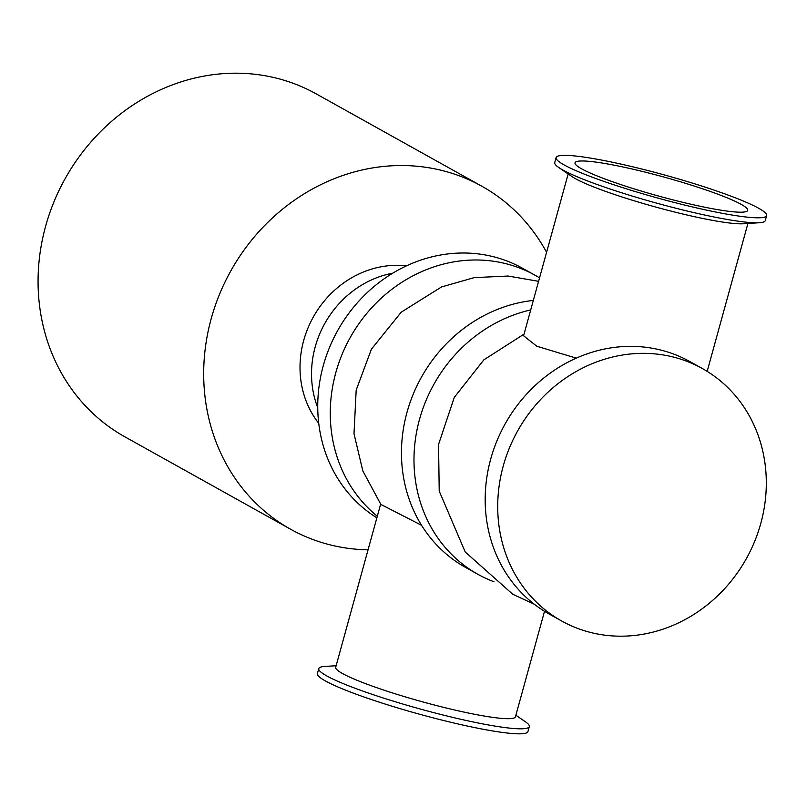 <?xml version="1.0" encoding="UTF-8"?>
<svg xmlns="http://www.w3.org/2000/svg" width="807" height="807" viewBox="0 0 807 807"><rect width="100%" height="100%" fill="white"/><g stroke="black" fill="none" stroke-linecap="round" stroke-linejoin="round"><path stroke-width="1.21" d="M539.54 277.89A144.514 130.976 119.1 0 0 534.94 275.187A144.514 130.976 119.1 0 0 502.711 262.931A144.514 130.976 119.1 0 0 346.546 344.528A144.514 130.976 119.1 0 0 377.313 516.218M534.94 275.187L522.411 268.206A144.514 130.976 119.1 0 0 490.182 255.95A144.514 130.976 119.1 0 0 330.577 344.962A144.514 130.976 119.1 0 0 376.869 517.822M530.713 309.918A144.514 130.976 119.1 0 0 416.937 430.242A144.514 130.976 119.1 0 0 477.915 574.312A144.514 130.976 119.1 0 0 494.015 581.776M533.336 300.416A144.514 130.976 119.1 0 0 406.203 415.353A144.514 130.976 119.1 0 0 465.387 567.321L477.915 574.312M702.383 368.547L689.854 361.566A144.514 130.976 119.1 0 0 657.624 349.31A144.514 130.976 119.1 0 0 496.83 441.136A144.514 130.976 119.1 0 0 549.113 614.006L561.642 620.987A144.514 130.976 119.1 0 0 746.404 558.545A144.514 130.976 119.1 0 0 702.383 368.547A144.514 130.976 119.1 0 0 670.153 356.291A144.514 130.976 119.1 0 0 509.358 448.127A144.514 130.976 119.1 0 0 561.642 620.987M546.581 252.319A196.353 177.954 119.1 0 0 481.779 186.195A196.353 177.954 119.1 0 0 230.731 271.041A196.353 177.954 119.1 0 0 290.54 529.2A196.353 177.954 119.1 0 0 334.33 545.855A196.353 177.954 119.1 0 0 368.053 549.819M481.779 186.195L316.162 93.854A196.353 177.954 119.1 0 0 65.115 178.7A196.353 177.954 119.1 0 0 124.924 436.859L290.54 529.2M317.736 407.717A96.346 87.317 -60.9 0 1 392.737 273.19M318.725 423.302A96.346 87.317 -60.9 0 1 313.287 317.06A96.346 87.317 -60.9 0 1 406.516 265.846M766.65 215.58L765.268 220.593A109.187 12.024 -164.6 0 1 759.306 222.742A109.187 12.024 -164.6 0 1 700.305 214.067A109.187 12.024 -164.6 0 1 558.757 167.503A109.187 12.024 -164.6 0 1 554.732 162.6L556.114 157.587A109.187 12.024 -164.6 0 1 664.575 174.998A109.187 12.024 -164.6 0 1 766.65 215.58A109.187 12.024 -164.6 0 1 701.687 209.053A109.187 12.024 -164.6 0 1 556.114 157.587M759.306 222.742L743.247 223.761A93.219 10.259 -164.6 0 1 692.88 216.347A93.219 10.259 -164.6 0 1 572.022 176.592L558.757 167.503M515.875 715.244L525.286 721.69A109.187 12.024 -164.6 0 1 529.311 726.593A109.187 12.024 -164.6 0 1 464.348 720.066A109.187 12.024 -164.6 0 1 318.775 668.599A109.187 12.024 -164.6 0 1 324.747 666.451L336.126 665.735M380.642 504.123L335.702 667.278A93.219 10.259 15.4 0 0 459.99 711.219A93.219 10.259 15.4 0 0 515.451 716.787L544.513 611.303M529.311 726.593L527.929 731.606A109.187 12.024 -164.6 0 1 462.966 725.079A109.187 12.024 -164.6 0 1 317.393 673.613L318.775 668.599M694.434 205.018A89.557 9.855 -164.6 0 1 575.048 162.802A89.557 9.855 -164.6 0 1 664 177.076A89.557 9.855 -164.6 0 1 747.716 210.365A89.557 9.855 -164.6 0 1 694.434 205.018M576.279 358.147L536.776 346.213L523.592 335.773L568.168 173.949M380.843 504.415L421.536 525.286M747.918 223.458L707.174 371.371M534.295 604.231L512.798 594.285L465.205 551.968L439.22 491.11L438.544 444.435L454.291 397.387L483.837 359.851L524.046 334.128M380.884 504.466L362.817 470.874L354.001 433.752L356.18 390.124L371.422 349.159L401.25 312.158L441.51 286.949L474.183 277.628L508.107 276.034L538.592 281.33"/></g></svg>
